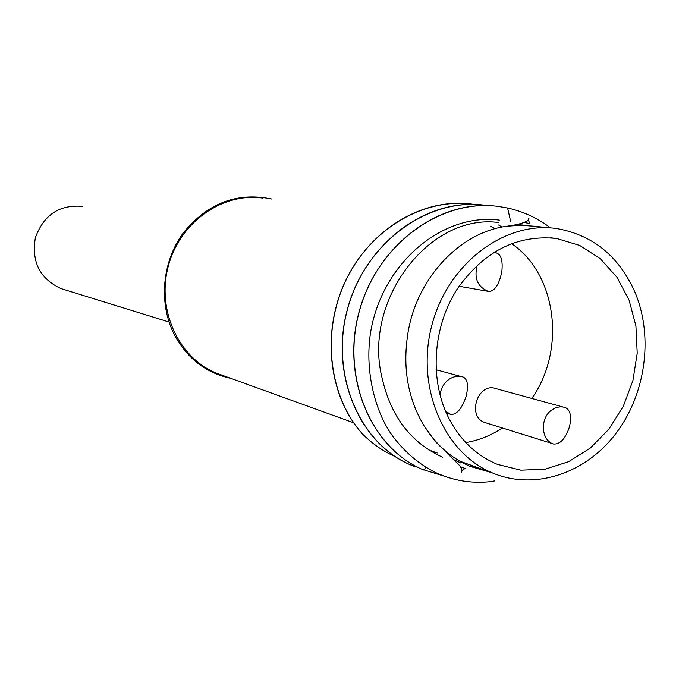 <?xml version="1.0" encoding="UTF-8"?>
<svg xmlns="http://www.w3.org/2000/svg" width="679" height="679" viewBox="0 0 679 679"><rect width="100%" height="100%" fill="white"/><g stroke="black" fill="none" stroke-linecap="round" stroke-linejoin="round"><path stroke-width="1.02" d="M499.354 220.098C441.808 212.722 381.471 263.766 370.445 333.338C364.581 372.406 375.742 412.161 391.613 434.645C403.844 451.416 418.688 464.147 436.173 472.839C453.071 480.511 470.683 483.499 488.999 481.793L494.881 480.893M444.329 476.191L422.007 469.282C370.216 446.918 340.782 375.937 359.649 310.176C377.83 244.313 440.348 198.591 498.14 206.391L507.578 207.995C523.237 211.458 537.547 218.095 550.516 227.906M494.057 205.958L490.942 205.729C433.983 201.96 375.122 248.862 358.69 313.367C341.69 377.643 370.479 446.103 420.581 468.646L422.015 469.282M471.964 204.099L457.68 203.284C411.44 203.624 364.665 236.538 343.532 285.316C322.338 333.966 328.925 392.912 358.801 429.671L362.569 434.034C328.797 396.655 321.142 332.311 345.662 280.826C369.979 229.264 423.11 197.793 471.956 204.107L474.392 204.438M82.872 206.408C59.676 204.286 43.855 214.683 35.393 237.599C31.285 261.695 39.798 278.687 60.932 288.567L64.047 289.534M533.575 226.175L520.386 225.241L507.069 226.209C459.369 232.193 415.497 279.425 407.612 335.316C402.664 368.892 408.138 399.04 424.019 425.767C435.952 444.813 451.45 458.401 470.522 466.524L490.866 472.397M453.869 459.725L460.914 463.036M469.876 466.252L481.114 468.866M523.433 225.122L516.464 224.393L523.484 225.122M498.394 222.474C429.179 213.291 362.221 301.009 382.235 378.576C391.062 416.872 411.253 443.107 442.793 457.29M463.375 463.171L466.617 463.621M429.722 450.525L430.783 450.669M416.261 466.524L415.854 467.025L409.81 464.58C358.58 442.479 329.366 372.415 347.962 307.579C365.854 242.624 427.685 197.521 484.865 205.228L487.446 205.584M480.851 204.803L474.137 204.43C418.875 202.656 362.875 248.548 347.028 310.668C330.673 372.627 357.443 438.821 405.244 462.424L409.683 464.529M498.607 224.97L502.027 227.075M395.136 456.577C383.1 451.255 372.245 443.743 362.569 434.034M490.594 226.345L495.28 228.662M493.277 252.656L496.264 252.877C501.034 254.362 502.901 260.464 501.883 271.176C499.345 284.221 494.983 291.011 488.795 291.537C477.592 287.2 473.764 278.322 477.32 264.92M635.162 292.641C619.172 256.475 593.157 235.138 557.128 228.611C505.032 220.582 447.97 263.257 431.92 325.054C415.37 386.716 443.701 453.182 492.801 473.093C534.585 490.459 584.789 473.747 615.14 434.501C645.542 395.246 653.792 337.37 635.162 292.641M446.901 414.326C458.376 438.388 475.198 455.057 497.368 464.351L520.81 470.174L545.025 469.231L568.62 461.695L590.272 448.098L608.825 429.281L623.297 406.322L632.93 380.503L637.216 353.224L635.926 325.954L629.085 300.177L617.016 277.329L600.321 258.733L579.874 245.492L556.788 238.49C516.838 234.34 483.49 251.425 456.729 289.746C433.448 326.574 429.586 376.743 446.901 414.326M271.787 199.032C237.073 191.834 207.536 203.165 183.194 233.024C162.111 261.805 158.436 303.029 174.036 334.093C186.844 358.206 205.796 372.966 230.894 378.381M262.909 198.115C222.627 192.106 179.782 222.245 168.307 266.126C156.442 309.896 178.543 357.841 216.423 373.144L222.967 375.512M511.431 243.549C556.848 273.96 566.218 349.982 531.801 398.446M502.324 427.957C490.925 435.536 478.754 440.408 465.811 442.572M552.443 409.547C556.619 406.899 560.871 406.22 565.2 407.51C570.402 409.887 571.803 416.397 569.418 427.04C565.352 438.914 560.031 444.575 553.461 444.007C540.594 440.136 539.881 417.059 552.443 409.547M563.12 407.027L495.933 388.617C477.787 381.844 466.456 416.821 484.959 422.542L486.054 422.881M440.034 395.11C440.917 388.091 444.1 382.71 449.583 378.967C453.996 376.259 458.495 375.597 463.086 376.989C467.67 379.162 468.671 385.655 466.091 396.451C461.864 408.758 456.755 414.75 450.754 414.436L445.483 411.126M424.019 425.767L435.188 441.392L459.989 465.913L461.89 469.792L461.499 472.423L462.187 470.352L465.03 468.468L460.574 466.762M524.001 222.5L529.832 223.484C528.177 219.988 527.872 218.298 528.933 218.434C528.27 221.685 520.98 224.282 507.069 226.209M169.037 322.007L60.932 288.567M423.772 470.046L426.03 467.449M507.578 207.995L510.718 221.626M494.023 252.647L493.404 252.571M487.828 291.291L459.029 286.232M550.075 237.726L556.788 238.49M549.905 227.864L533.626 226.175M492.801 473.093L459.632 461.1M437.217 452.986L428.822 449.956M353.623 422.762L216.423 373.144M552.579 443.65L484.959 422.542M460.769 376.438L436.062 369.732M449.863 414.08L446.281 412.951"/></g></svg>
